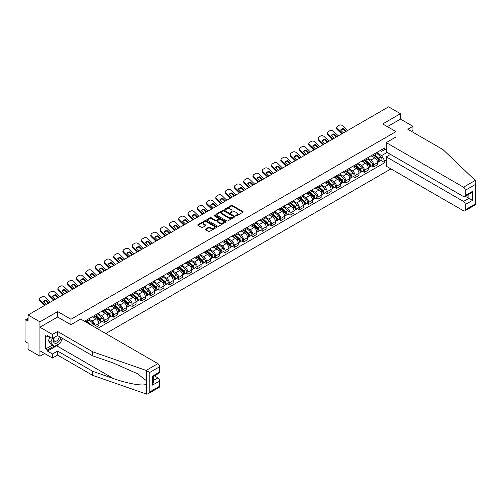 <?xml version="1.0" encoding="UTF-8"?>
<svg xmlns="http://www.w3.org/2000/svg" width="501" height="501" viewBox="0 0 501 501"><rect width="100%" height="100%" fill="white"/><g stroke="black" fill="none" stroke-linecap="round" stroke-linejoin="round"><path stroke-width="0.75" d="M235.871 215.818A0.576 0.332 0 0 0 236.691 215.818L242.897 212.236A0.827 0.476 0 0 0 243.142 211.898A0.827 0.476 0 0 0 242.897 211.56L232.376 205.485A0.827 0.476 0 0 0 231.211 205.485L224.999 209.067A0.576 0.332 0 0 0 225.813 209.543L226.621 209.08A2.643 1.528 0 0 1 230.36 209.08L231.237 209.587A2.643 1.528 0 0 1 232.013 210.664A2.643 1.528 0 0 1 231.237 211.741L230.435 212.211A0.576 0.332 0 0 0 231.255 212.681L232.057 212.217A2.643 1.528 0 0 1 235.796 212.217L236.672 212.725A2.643 1.528 0 0 1 237.449 213.802A2.643 1.528 0 0 1 236.672 214.885L235.871 215.349A0.576 0.332 0 0 0 235.871 215.818L235.871 215.349M205.548 229.038A0.827 0.476 0 0 0 205.304 229.377A0.827 0.476 0 0 0 205.548 229.715L208.497 231.418A0.827 0.476 0 0 0 209.668 231.418L216.564 227.435A0.827 0.476 0 0 0 216.808 227.097A0.827 0.476 0 0 0 216.564 226.759L206.043 220.684A0.827 0.476 0 0 0 204.878 220.684L197.976 224.667A0.827 0.476 0 0 0 197.738 225.005A0.827 0.476 0 0 0 197.976 225.344L201.546 227.404A0.827 0.476 0 0 0 202.711 227.404L205.667 225.7A0.827 0.476 0 0 0 205.905 225.362A0.827 0.476 0 0 0 205.667 225.024L203.894 224.003A2.211 1.278 0 0 1 203.249 223.102A2.211 1.278 0 0 1 204.615 221.918A2.211 1.278 0 0 1 207.026 222.2L213.952 226.195A2.211 1.278 0 0 1 214.597 227.097A2.211 1.278 0 0 1 213.232 228.281A2.211 1.278 0 0 1 210.821 227.999L209.668 227.335A0.827 0.476 0 0 0 208.497 227.335L205.548 229.038L205.548 229.715M70.96 319.262L57.684 311.591L39.936 321.836L28.087 314.997L388.594 106.857L400.449 113.702L382.701 123.947L395.978 131.613L70.96 319.262L70.96 324.654M226.677 220.922A0.827 0.476 0 0 0 227.849 220.922L234.744 216.939A0.827 0.476 0 0 0 234.988 216.601A0.827 0.476 0 0 0 234.744 216.269L224.223 210.195A0.827 0.476 0 0 0 223.051 210.195L216.156 214.171A0.827 0.476 0 0 0 215.912 214.509A0.827 0.476 0 0 0 216.156 214.848L226.677 220.922M214.372 215.944A0.576 0.332 0 0 1 214.96 216.025L214.96 215.336L225.657 221.511A0.827 0.476 0 0 1 225.895 221.849A0.827 0.476 0 0 1 225.657 222.187L218.755 226.17A0.827 0.476 0 0 1 217.591 226.17L207.07 220.096L210.019 218.405L210.019 217.716L207.07 219.419A0.827 0.476 0 0 0 206.825 219.757A0.827 0.476 0 0 0 207.07 220.096L207.07 219.419M210.019 218.405A0.827 0.476 0 0 1 211.19 218.405L211.19 217.716A0.827 0.476 0 0 0 210.019 217.716M211.19 217.716L215.455 220.183A0.827 0.476 0 0 0 216.626 220.183L218.58 219.05A0.827 0.476 0 0 0 218.824 218.712A0.827 0.476 0 0 0 218.58 218.373L214.14 215.812A0.576 0.332 0 0 1 214.96 215.336M39.936 321.836L39.936 356.217L28.087 349.379L28.087 343.291L26.24 342.227A1.685 0.971 -120 0 1 25.05 340.16L25.05 320.703A1.685 0.971 -120 0 1 25.401 319.932L28.087 318.379M105.767 333.547L390.949 168.9M39.936 356.217L44.614 353.518M28.087 314.997L28.087 321.078L26.24 320.014A1.685 0.971 -120 0 0 25.401 319.932M411.346 131.3L412.949 130.373L412.949 126.315L400.449 119.1L400.449 113.702M373.652 154.302A3.876 2.236 60 0 1 372.844 156.043L376.777 153.776A3.876 2.236 -120 0 0 377.579 152.035M368.072 158.473L370.909 160.113A3.876 2.236 60 0 1 373.652 164.86L377.579 162.587A3.876 2.236 -120 0 0 374.842 157.846L372.03 156.218M377.579 162.587L377.579 164.685L373.652 166.952L371.767 165.869M372.844 156.043A3.876 2.236 60 0 1 370.94 155.867M373.652 164.86L373.652 166.952M364.359 159.669A3.876 2.236 60 0 1 363.557 161.403L367.49 159.136A3.876 2.236 -120 0 0 368.291 157.395M362.473 171.229L364.359 172.319L368.291 170.052L368.291 167.954A3.876 2.236 -120 0 0 365.548 163.207L362.737 161.585M363.557 161.403A3.876 2.236 60 0 1 361.653 161.228M358.785 163.84L361.622 165.474A3.876 2.236 60 0 1 364.359 170.221L364.359 172.319M355.071 165.029A3.876 2.236 60 0 1 354.27 166.77L358.196 164.497A3.876 2.236 -120 0 0 358.998 162.762M353.186 176.596L355.071 177.68L358.998 175.413L358.998 173.315A3.876 2.236 -120 0 0 356.261 168.568L353.449 166.946M354.27 166.77A3.876 2.236 60 0 1 352.36 166.595M349.491 169.2L352.328 170.841A3.876 2.236 60 0 1 355.071 175.582L355.071 177.68M345.778 170.39A3.876 2.236 60 0 1 344.976 172.131L348.909 169.864A3.876 2.236 -120 0 0 349.711 168.123M343.899 181.957L345.778 183.047L349.711 180.773L349.711 178.682A3.876 2.236 -120 0 0 346.974 173.935L344.156 172.313M344.976 172.131A3.876 2.236 60 0 1 343.072 171.956M340.204 174.567L343.041 176.202A3.876 2.236 60 0 1 345.778 180.949L345.778 183.047M336.49 175.757A3.876 2.236 60 0 1 335.689 177.498L339.622 175.225A3.876 2.236 -120 0 0 340.423 173.49M334.605 187.318L336.49 188.407L340.423 186.14L340.423 184.042A3.876 2.236 -120 0 0 337.68 179.295L334.868 177.673M335.689 177.498A3.876 2.236 60 0 1 333.779 177.323M330.91 179.928L333.754 181.569A3.876 2.236 60 0 1 336.49 186.309L336.49 188.407M327.203 181.118A3.876 2.236 60 0 1 326.401 182.859L330.328 180.592A3.876 2.236 -120 0 0 331.13 178.851M325.318 192.685L327.203 193.774L331.13 191.501L331.13 189.403A3.876 2.236 -120 0 0 328.393 184.662L325.581 183.034M326.401 182.859A3.876 2.236 60 0 1 324.491 182.683M321.623 185.289L324.46 186.929A3.876 2.236 60 0 1 327.203 191.676L327.203 193.774M317.91 186.485A3.876 2.236 60 0 1 317.108 188.219L321.041 185.952A3.876 2.236 -120 0 0 321.842 184.211M316.025 198.045L317.91 199.135L321.842 196.868L321.842 194.77A3.876 2.236 -120 0 0 319.099 190.023L316.288 188.401M317.108 188.219A3.876 2.236 60 0 1 315.204 188.044M312.336 190.656L315.173 192.29A3.876 2.236 60 0 1 317.91 197.037L317.91 199.135M308.622 191.845A3.876 2.236 60 0 1 307.821 193.586L311.747 191.313A3.876 2.236 -120 0 0 312.549 189.578M306.737 203.412L308.622 204.496L312.555 202.229L312.555 200.131A3.876 2.236 -120 0 0 309.812 195.39L307 193.762M307.821 193.586A3.876 2.236 60 0 1 305.911 193.411M303.042 196.016L305.886 197.657A3.876 2.236 60 0 1 308.622 202.404L308.622 204.496M299.335 197.212A3.876 2.236 60 0 1 298.527 198.947L302.46 196.68A3.876 2.236 -120 0 0 303.262 194.939M297.45 208.773L299.335 209.863L303.262 207.589L303.262 205.498A3.876 2.236 -120 0 0 300.525 200.751L297.713 199.129M298.527 198.947A3.876 2.236 60 0 1 296.623 198.772M293.755 201.383L296.592 203.018A3.876 2.236 60 0 1 299.335 207.765L299.335 209.863M290.041 202.573A3.876 2.236 60 0 1 289.24 204.314L293.173 202.041A3.876 2.236 -120 0 0 293.974 200.306M288.156 214.14L290.041 215.223L293.974 212.956L293.974 210.858A3.876 2.236 -120 0 0 291.231 206.111L288.419 204.489M289.24 204.314A3.876 2.236 60 0 1 287.336 204.139M284.468 206.744L287.305 208.385A3.876 2.236 60 0 1 290.041 213.125L290.041 215.223M280.754 207.934A3.876 2.236 60 0 1 279.953 209.675L283.879 207.408A3.876 2.236 -120 0 0 284.681 205.667M278.869 219.501L280.754 220.59L284.681 218.317L284.681 216.219A3.876 2.236 -120 0 0 281.944 211.478L279.132 209.85M279.953 209.675A3.876 2.236 60 0 1 278.042 209.499M275.174 212.105L278.011 213.745A3.876 2.236 60 0 1 280.754 218.492L280.754 220.59M271.461 213.301A3.876 2.236 60 0 1 270.659 215.035L274.592 212.768A3.876 2.236 -120 0 0 275.393 211.027M269.582 224.861L271.461 225.951L275.393 223.684L275.393 221.586A3.876 2.236 -120 0 0 272.657 216.839L269.839 215.217M270.659 215.035A3.876 2.236 60 0 1 268.755 214.866M265.887 217.472L268.724 219.112A3.876 2.236 60 0 1 271.461 223.853L271.461 225.951M262.173 218.661A3.876 2.236 60 0 1 261.372 220.402L265.305 218.135A3.876 2.236 -120 0 0 266.106 216.394M260.288 230.228L262.173 231.312L266.106 229.045L266.106 226.947A3.876 2.236 -120 0 0 263.363 222.206L260.551 220.578M261.372 220.402A3.876 2.236 60 0 1 259.462 220.227M256.593 222.832L259.437 224.473A3.876 2.236 60 0 1 262.173 229.22L262.173 231.312M252.886 224.028A3.876 2.236 60 0 1 252.084 225.763L256.011 223.496A3.876 2.236 -120 0 0 256.813 221.755M251.001 235.589L252.886 236.679L256.813 234.412L256.813 232.314A3.876 2.236 -120 0 0 254.076 227.567L251.264 225.945M252.084 225.763A3.876 2.236 60 0 1 250.174 225.588M247.306 228.199L250.143 229.834A3.876 2.236 60 0 1 252.886 234.581L252.886 236.679M243.592 229.389A3.876 2.236 60 0 1 242.791 231.13L246.724 228.857A3.876 2.236 -120 0 0 247.525 227.122M241.707 240.956L243.592 242.039L247.525 239.772L247.525 237.674A3.876 2.236 -120 0 0 244.789 232.934L241.97 231.305M242.791 231.13A3.876 2.236 60 0 1 240.887 230.955M238.019 233.56L240.856 235.201A3.876 2.236 60 0 1 243.592 239.941L243.592 242.039M234.305 234.75A3.876 2.236 60 0 1 233.504 236.491L237.43 234.224A3.876 2.236 -120 0 0 238.238 232.483M232.42 246.317L234.305 247.406L238.238 245.133L238.238 243.041A3.876 2.236 -120 0 0 235.495 238.294L232.683 236.672M233.504 236.491A3.876 2.236 60 0 1 231.594 236.315M228.725 238.927L231.568 240.561A3.876 2.236 60 0 1 234.305 245.308L234.305 247.406M225.018 240.117A3.876 2.236 60 0 1 224.21 241.858L228.143 239.584A3.876 2.236 -120 0 0 228.944 237.85M223.133 251.677L225.018 252.767L228.944 250.5L228.944 248.402A3.876 2.236 -120 0 0 226.208 243.655L223.396 242.033M224.21 241.858A3.876 2.236 60 0 1 222.306 241.682M219.438 244.288L222.275 245.928A3.876 2.236 60 0 1 225.018 250.669L225.018 252.767M215.724 245.477A3.876 2.236 60 0 1 214.923 247.218L218.856 244.951A3.876 2.236 -120 0 0 219.657 243.21M213.839 257.044L215.724 258.134L219.657 255.861L219.657 253.763A3.876 2.236 -120 0 0 216.914 249.022L214.102 247.394M214.923 247.218A3.876 2.236 60 0 1 213.019 247.043M210.151 249.648L212.988 251.289A3.876 2.236 60 0 1 215.724 256.036L215.724 258.134M206.437 250.844A3.876 2.236 60 0 1 205.635 252.579L209.562 250.312A3.876 2.236 -120 0 0 210.364 248.571M204.552 262.405L206.437 263.495L210.364 261.228L210.364 259.13A3.876 2.236 -120 0 0 207.627 254.383L204.815 252.761M205.635 252.579A3.876 2.236 60 0 1 203.725 252.404M200.857 255.015L203.694 256.656A3.876 2.236 60 0 1 206.437 261.397L206.437 263.495M197.143 256.205A3.876 2.236 60 0 1 196.342 257.946L200.275 255.673A3.876 2.236 -120 0 0 201.076 253.938M195.265 267.772L197.143 268.855L201.076 266.588L201.076 264.49A3.876 2.236 -120 0 0 198.34 259.75L195.522 258.121M196.342 257.946A3.876 2.236 60 0 1 194.438 257.771M191.57 260.376L194.407 262.017A3.876 2.236 60 0 1 197.143 266.764L197.143 268.855M187.856 261.572A3.876 2.236 60 0 1 187.055 263.307L190.987 261.04A3.876 2.236 -120 0 0 191.789 259.299M185.971 273.133L187.856 274.222L191.789 271.955L191.789 269.857A3.876 2.236 -120 0 0 189.046 265.11L186.234 263.488M187.055 263.307A3.876 2.236 60 0 1 185.145 263.131M182.276 265.743L185.12 267.377A3.876 2.236 60 0 1 187.856 272.124L187.856 274.222M178.569 266.933A3.876 2.236 60 0 1 177.767 268.674L181.694 266.4A3.876 2.236 -120 0 0 182.496 264.666M176.684 278.5L178.569 279.583L182.496 277.316L182.496 275.218A3.876 2.236 -120 0 0 179.759 270.471L176.947 268.849M177.767 268.674A3.876 2.236 60 0 1 175.857 268.498M172.989 271.104L175.826 272.744A3.876 2.236 60 0 1 178.569 277.485L178.569 279.583M169.275 272.293A3.876 2.236 60 0 1 168.474 274.034L172.407 271.767A3.876 2.236 -120 0 0 173.208 270.026M167.39 283.86L169.275 284.95L173.208 282.677L173.208 280.579A3.876 2.236 -120 0 0 170.472 275.838L167.653 274.216M168.474 274.034A3.876 2.236 60 0 1 166.57 273.859M163.702 276.464L166.539 278.105A3.876 2.236 60 0 1 169.275 282.852L169.275 284.95M159.988 277.66A3.876 2.236 60 0 1 159.186 279.395L163.113 277.128A3.876 2.236 -120 0 0 163.921 275.387M158.103 289.221L159.988 290.311L163.921 288.044L163.921 285.946A3.876 2.236 -120 0 0 161.178 281.199L158.366 279.577M159.186 279.395A3.876 2.236 60 0 1 157.276 279.226M154.408 281.831L157.251 283.472A3.876 2.236 60 0 1 159.988 288.213L159.988 290.311M150.701 283.021A3.876 2.236 60 0 1 149.893 284.762L153.826 282.495A3.876 2.236 -120 0 0 154.627 280.754M148.816 294.588L150.701 295.678L154.627 293.404L154.627 291.306A3.876 2.236 -120 0 0 151.891 286.566L149.079 284.937M149.893 284.762A3.876 2.236 60 0 1 147.989 284.587M145.121 287.192L147.958 288.833A3.876 2.236 60 0 1 150.701 293.58L150.701 295.678M141.407 288.388A3.876 2.236 60 0 1 140.606 290.123L144.538 287.856A3.876 2.236 -120 0 0 145.34 286.115M139.522 299.949L141.407 301.038L145.34 298.771L145.34 296.673A3.876 2.236 -120 0 0 142.597 291.926L139.785 290.304M140.606 290.123A3.876 2.236 60 0 1 138.702 289.947M135.834 292.559L138.671 294.193A3.876 2.236 60 0 1 141.407 298.94L141.407 301.038M132.12 293.749A3.876 2.236 60 0 1 131.318 295.49L135.245 293.217A3.876 2.236 -120 0 0 136.047 291.482M130.235 305.316L132.12 306.399L136.047 304.132L136.047 302.034A3.876 2.236 -120 0 0 133.31 297.293L130.498 295.665M131.318 295.49A3.876 2.236 60 0 1 129.408 295.314M126.54 297.92L129.377 299.56A3.876 2.236 60 0 1 132.12 304.301L132.12 306.399M122.826 299.11A3.876 2.236 60 0 1 122.025 300.85L125.958 298.583A3.876 2.236 -120 0 0 126.759 296.842M120.948 310.676L122.826 311.766L126.759 309.493L126.759 307.401A3.876 2.236 -120 0 0 124.023 302.654L121.204 301.032M122.025 300.85A3.876 2.236 60 0 1 120.121 300.675M117.253 303.287L120.09 304.921A3.876 2.236 60 0 1 122.826 309.668L122.826 311.766M113.539 304.476A3.876 2.236 60 0 1 112.738 306.217L116.67 303.944A3.876 2.236 -120 0 0 117.472 302.209M111.654 316.037L113.539 317.127L117.472 314.86L117.472 312.762A3.876 2.236 -120 0 0 114.729 308.015L111.917 306.393M112.738 306.217A3.876 2.236 60 0 1 110.827 306.042M107.959 308.647L110.802 310.288A3.876 2.236 60 0 1 113.539 315.029L113.539 317.127M104.252 309.837A3.876 2.236 60 0 1 103.45 311.578L107.377 309.311A3.876 2.236 -120 0 0 108.178 307.57M102.367 321.404L104.252 322.494L108.178 320.22L108.178 318.122A3.876 2.236 -120 0 0 105.442 313.382L102.63 311.754M103.45 311.578A3.876 2.236 60 0 1 101.54 311.403M98.672 314.008L101.509 315.649A3.876 2.236 60 0 1 104.252 320.396L104.252 322.494M94.958 315.204A3.876 2.236 60 0 1 94.157 316.939L98.09 314.672A3.876 2.236 -120 0 0 98.891 312.931M95.434 327.579L98.891 325.587L98.891 323.489A3.876 2.236 -120 0 0 96.154 318.742L93.336 317.12M94.157 316.939A3.876 2.236 60 0 1 92.253 316.77M89.385 319.375L92.222 321.016A3.876 2.236 60 0 1 94.958 325.756L94.958 327.303M85.583 321.892L88.796 320.039A3.876 2.236 -120 0 0 89.604 318.298M85.671 320.565A3.876 2.236 60 0 1 85.383 321.774M386.271 150.35L384.787 149.492L381.63 151.315L380.228 150.507M377.359 153.112L381.63 155.573L387.079 152.429M386.271 160.182L384.787 161.04L381.63 155.573M97.282 328.643L384.787 162.656L384.787 161.04M386.271 148.628L384.787 149.492L384.787 147.876L84.481 321.254M395.978 131.613L395.978 137.011M57.684 311.591L57.684 317.058M381.054 160.502L384.787 162.656M236.103 215.9L236.672 215.568A2.643 1.528 0 0 0 237.449 214.491L237.449 213.802M232.013 210.664L232.013 211.353A2.643 1.528 0 0 1 231.237 212.43L230.667 212.762M242.897 211.56L242.897 212.236L232.376 206.174A0.827 0.476 0 0 0 231.211 206.174L225.231 209.625M234.731 216.946L224.223 210.877A0.827 0.476 0 0 0 223.051 210.877L216.169 214.854M233.284 216.839A0.576 0.332 0 0 0 233.284 216.369L224.047 211.034A0.576 0.332 0 0 0 223.227 211.034L222.381 211.522A2.643 1.528 0 0 0 221.605 212.606A2.643 1.528 0 0 0 222.381 213.683L228.694 217.328A2.643 1.528 0 0 0 232.439 217.328L233.284 216.839L233.284 217.528A0.576 0.332 0 0 0 233.453 217.29L233.453 216.601M221.605 212.606L221.605 213.294A2.643 1.528 0 0 0 222.381 214.372L222.381 213.683M233.284 217.528L232.439 218.016A2.643 1.528 0 0 1 228.694 218.016L222.381 214.372M211.19 218.405L215.455 220.866A0.827 0.476 0 0 0 216.626 220.866L218.58 219.739A0.827 0.476 0 0 0 218.824 219.4L218.824 218.712M214.96 216.025L225.644 222.194M219.883 222.738A2.211 1.278 0 0 0 222.294 223.014A2.211 1.278 0 0 0 223.659 221.837A2.211 1.278 0 0 0 223.008 220.928L220.572 219.526A0.827 0.476 0 0 0 219.4 219.526L217.44 220.653A0.827 0.476 0 0 0 217.202 220.991A0.827 0.476 0 0 0 217.44 221.329L219.883 222.738L219.883 223.427A2.211 1.278 0 0 0 222.294 223.703A2.211 1.278 0 0 0 223.659 222.519L223.659 221.837M217.202 220.991L217.202 221.68A0.827 0.476 0 0 0 217.44 222.018L217.44 221.329M219.883 223.427L217.44 222.018M214.597 227.097L214.597 227.786A2.211 1.278 0 0 1 213.232 228.963A2.211 1.278 0 0 1 210.821 228.688L209.668 228.024A0.827 0.476 0 0 0 208.497 228.024L205.56 229.721M203.249 223.102L203.249 223.79A2.211 1.278 0 0 0 203.894 224.692L203.894 224.003M205.667 225.024L205.667 225.7L203.894 224.692M216.557 227.441L206.043 221.373A0.827 0.476 0 0 0 204.878 221.373L197.989 225.35L197.976 224.667M373.915 155.423L377.704 158.804A2.104 1.215 60 0 1 378.361 162.055L377.579 162.512M374.015 155.51L375.8 156.544M374.297 155.204L378.512 158.961A1.008 0.582 60 0 1 378.831 160.527A1.008 0.582 60 0 1 378.737 160.558M374.93 154.84L378.718 158.216A2.104 1.215 60 0 1 379.376 161.472A2.104 1.215 60 0 1 378.743 161.541M377.04 153.569L380.86 156.982A2.104 1.215 60 0 1 381.518 160.232L379.376 161.472M343.498 132.897L340.592 130.097A5.223 3.814 -160.8 0 1 343.392 128.481L343.147 129.189L345.684 131.631M346.297 131.281L343.392 128.481M340.78 130.273A5.223 3.814 -160.8 0 1 343.147 129.189M341.695 133.936L337.204 129.602A2.524 1.847 -160.8 0 1 336.603 127.742L336.847 127.041A2.524 1.847 19.2 0 0 337.449 128.901L337.204 129.602M347.606 130.523L342.747 125.839A2.524 1.847 19.2 0 0 339.265 125.237L337.542 126.233A2.524 1.847 19.2 0 0 336.847 127.041M342.308 133.579L337.449 128.901M364.628 160.79L368.417 164.165A2.104 1.215 60 0 1 369.074 167.422L368.291 167.873M364.728 160.877L366.513 161.904M365.01 160.564L369.224 164.328A1.008 0.582 60 0 1 369.538 165.887A1.008 0.582 60 0 1 369.45 165.925M365.642 160.201L369.425 163.583A2.104 1.215 60 0 1 370.089 166.833A2.104 1.215 60 0 1 369.45 166.902M367.753 158.936L371.573 162.343A2.104 1.215 60 0 1 372.23 165.599L370.089 166.833M355.341 166.15L359.123 169.526A2.104 1.215 60 0 1 359.787 172.782L358.998 173.24M355.441 166.238L357.219 167.271M355.723 165.931L359.931 169.689A1.008 0.582 60 0 1 360.25 171.248A1.008 0.582 60 0 1 360.156 171.286M356.349 165.568L360.138 168.943A2.104 1.215 60 0 1 360.795 172.2A2.104 1.215 60 0 1 360.163 172.269M358.459 164.297L362.279 167.703A2.104 1.215 60 0 1 362.943 170.96L360.795 172.2M475.261 180.416L475.95 182.082L475.211 184.575L465.297 190.299A2.524 1.459 -120 0 0 463.506 187.205L475.261 180.416L442.965 149.561L407.833 129.277L412.949 126.315M390.504 154.408L386.271 156.844L386.271 166.2L463.506 210.789A2.524 1.459 -120 0 0 464.771 210.915A2.524 1.459 -120 0 0 465.297 209.756L465.297 204.533A2.524 1.459 -120 0 0 463.506 201.44L468.867 198.346L472.443 200.406L465.297 204.533M386.271 156.844L463.506 201.44M395.978 136.942L386.271 142.616L386.271 151.966L463.506 196.555A2.524 1.459 -120 0 0 464.771 196.68A2.524 1.459 -120 0 0 465.297 195.528L465.297 190.299M386.271 142.616L463.506 187.205M400.449 119.1L387.373 126.647M465.379 196.329L468.867 198.346L468.867 194.319M465.297 195.528L472.443 191.401L470.652 193.286L464.771 196.68M465.297 209.756L475.211 204.032L475.587 204.251M59.293 343.63A9.475 5.467 -60 0 1 56.669 345.765L47.438 351.095L52.442 353.982L57.565 351.026L92.698 371.31L92.698 375.368L146.68 394.143L147.989 393.811L149.774 391.92L159.687 386.196A2.524 1.459 60 0 1 159.168 387.354L147.989 393.811M92.698 371.31L113.464 378.556C128.218 383.916 144.745 386.578 146.68 383.904L146.68 380.91L137.406 373.702L113.464 363.087L92.698 355.842L57.565 335.557L52.442 338.513L47.438 335.626L47.438 336.722L45.654 335.695L45.654 348.965L47.438 349.992L53.632 346.416M52.442 353.982L52.442 358.04L39.936 350.819L39.936 327.234L57.621 317.027L70.904 324.692L80.667 319.056L157.903 363.645A2.524 1.459 60 0 1 159.687 366.738L159.687 371.961A2.524 1.459 60 0 1 159.168 373.12L153.287 376.514L153.287 382.607L152.542 385.1L152.542 376.088C153.506 376.646 153.506 376.646 152.542 376.088L159.687 371.961M57.565 351.026L57.565 355.084L52.442 358.04M92.698 375.368L57.565 355.084M159.687 366.738L149.774 372.462L146.148 370.433L92.698 351.783L57.565 331.499L52.442 334.455L52.442 338.513M52.442 334.455L39.936 327.234M47.438 351.095L47.438 349.992M57.565 331.499L57.565 335.557M92.698 351.783L92.698 355.842M153.287 380.547L157.903 377.879A2.524 1.459 60 0 1 159.687 380.973L159.687 386.196M157.903 377.879L154.414 375.863M62.525 338.419A9.475 5.467 -60 0 1 61.178 341.156M48.39 336.177L47.438 336.722M45.654 348.965L51.847 345.389M54.146 337.53A5.473 3.163 120 0 0 53.394 340.611A5.473 3.163 120 0 0 56.701 343.122A5.473 3.163 120 0 0 60.972 337.524M54.44 337.361A3.745 2.161 120 0 0 53.914 339.496A3.745 2.161 120 0 0 54.69 341.212A3.745 2.161 120 0 0 57.546 340.235A3.745 2.161 120 0 0 59.212 336.509M62.293 338.281L60.483 342.947L54.052 346.661L51.672 345.283L48.453 340.711L49.881 337.035M54.052 346.661L50.839 342.089L52.267 338.407M48.453 340.711L50.839 342.089M334.211 138.257L331.305 135.458A5.223 3.814 -160.8 0 1 334.104 133.842L333.86 134.55L336.396 136.992M337.01 136.641L334.104 133.842M331.493 135.639A5.223 3.814 -160.8 0 1 333.86 134.55M332.407 139.297L327.911 134.969A2.524 1.847 -160.8 0 1 327.316 133.109L327.56 132.402A2.524 1.847 19.2 0 0 328.161 134.262L327.911 134.969M338.319 135.884L333.459 131.206A2.524 1.847 19.2 0 0 329.977 130.604L328.249 131.6A2.524 1.847 19.2 0 0 327.56 132.402M333.021 138.946L328.161 134.262M324.917 143.624L322.018 140.825A5.223 3.814 -160.8 0 1 324.817 139.209L324.567 139.911L327.109 142.359M327.717 142.002L324.817 139.209M322.199 141A5.223 3.814 -160.8 0 1 324.567 139.911M323.12 144.664L318.623 140.33A2.524 1.847 -160.8 0 1 318.022 138.47L318.267 137.762A2.524 1.847 19.2 0 0 318.868 139.629L318.623 140.33M329.032 141.251L324.166 136.566A2.524 1.847 19.2 0 0 320.69 135.965L318.962 136.961A2.524 1.847 19.2 0 0 318.267 137.762M323.727 144.307L318.868 139.629M346.047 171.511L349.836 174.893A2.104 1.215 60 0 1 350.493 178.149L349.711 178.6M346.147 171.605L347.932 172.632M346.429 171.292L350.644 175.049A1.008 0.582 60 0 1 350.963 176.615A1.008 0.582 60 0 1 350.869 176.653M347.061 170.929L350.844 174.304A2.104 1.215 60 0 1 351.508 177.561A2.104 1.215 60 0 1 350.869 177.63M349.172 169.664L352.992 173.07A2.104 1.215 60 0 1 353.65 176.327L351.508 177.561M336.76 176.878L340.542 180.254A2.104 1.215 60 0 1 341.206 183.51L340.423 183.961M336.86 176.966L338.638 177.993M337.142 176.659L341.356 180.416A1.008 0.582 60 0 1 341.669 181.976A1.008 0.582 60 0 1 341.576 182.013M337.774 176.289L341.557 179.671A2.104 1.215 60 0 1 342.221 182.928A2.104 1.215 60 0 1 341.582 182.997M339.885 175.024L343.699 178.431A2.104 1.215 60 0 1 344.362 181.688L342.221 182.928M327.472 182.239L331.255 185.62A2.104 1.215 60 0 1 331.919 188.871L331.13 189.328M327.573 182.333L329.351 183.36M327.854 182.02L332.063 185.777A1.008 0.582 60 0 1 332.382 187.343A1.008 0.582 60 0 1 332.288 187.38M328.481 181.656L332.269 185.032A2.104 1.215 60 0 1 332.927 188.288A2.104 1.215 60 0 1 332.295 188.357M330.591 180.391L334.411 183.798A2.104 1.215 60 0 1 335.075 187.048L332.927 188.288M315.63 148.985L312.724 146.186A5.223 3.814 -160.8 0 1 315.524 144.57L315.279 145.277L317.816 147.72M318.429 147.369L315.524 144.57M312.912 146.367A5.223 3.814 -160.8 0 1 315.279 145.277M313.826 150.024L309.336 145.697A2.524 1.847 -160.8 0 1 308.735 143.837L308.979 143.129A2.524 1.847 19.2 0 0 309.58 144.989L309.336 145.697M319.738 146.611L314.878 141.927A2.524 1.847 19.2 0 0 311.397 141.326L309.674 142.328A2.524 1.847 19.2 0 0 308.979 143.129M314.44 149.674L309.58 144.989M306.343 154.346L303.437 151.546A5.223 3.814 -160.8 0 1 306.236 149.931L305.992 150.638L308.528 153.087M309.142 152.73L306.236 149.931M303.619 151.728A5.223 3.814 -160.8 0 1 305.992 150.638M304.539 155.391L300.043 151.058A2.524 1.847 -160.8 0 1 299.441 149.198L299.692 148.49A2.524 1.847 19.2 0 0 300.287 150.35L300.043 151.058M310.451 151.978L305.591 147.294A2.524 1.847 19.2 0 0 302.109 146.693L300.381 147.689A2.524 1.847 19.2 0 0 299.692 148.49M305.147 155.034L300.287 150.35M297.049 159.713L294.143 156.913A5.223 3.814 -160.8 0 1 296.943 155.297L296.698 156.005L299.241 158.448M299.849 158.097L296.943 155.297M294.331 157.089A5.223 3.814 -160.8 0 1 296.698 156.005M295.246 160.752L290.755 156.425A2.524 1.847 -160.8 0 1 290.154 154.559L290.398 153.857A2.524 1.847 19.2 0 0 291 155.717L290.755 156.425M301.157 157.339L296.298 152.655A2.524 1.847 19.2 0 0 292.822 152.054L291.094 153.049A2.524 1.847 19.2 0 0 290.398 153.857M295.859 160.401L291 155.717M318.179 187.606L321.968 190.981A2.104 1.215 60 0 1 322.625 194.238L321.842 194.689M318.279 187.693L320.064 188.72M318.561 187.38L322.776 191.144A1.008 0.582 60 0 1 323.089 192.703A1.008 0.582 60 0 1 323.001 192.741M319.193 187.017L322.976 190.399A2.104 1.215 60 0 1 323.64 193.655A2.104 1.215 60 0 1 323.001 193.718M321.304 185.752L325.124 189.159A2.104 1.215 60 0 1 325.782 192.415L323.64 193.655M287.762 165.073L284.856 162.274A5.223 3.814 -160.8 0 1 287.655 160.658L287.411 161.366L289.947 163.814M290.561 163.458L287.655 160.658M285.044 162.456A5.223 3.814 -160.8 0 1 287.411 161.366M285.958 166.113L281.462 161.785A2.524 1.847 -160.8 0 1 280.867 159.925L281.111 159.218A2.524 1.847 19.2 0 0 281.712 161.078L281.462 161.785M291.87 162.7L287.01 158.022A2.524 1.847 19.2 0 0 283.528 157.42L281.8 158.416A2.524 1.847 19.2 0 0 281.111 159.218M286.572 165.762L281.712 161.078M308.892 192.966L312.674 196.342A2.104 1.215 60 0 1 313.338 199.598L312.549 200.056M308.992 193.054L310.77 194.087M309.274 192.747L313.482 196.505A1.008 0.582 60 0 1 313.801 198.07A1.008 0.582 60 0 1 313.707 198.102M309.9 192.384L313.689 195.759A2.104 1.215 60 0 1 314.346 199.016A2.104 1.215 60 0 1 313.714 199.085M312.017 191.113L315.83 194.52A2.104 1.215 60 0 1 316.494 197.776L314.346 199.016M278.475 170.44L275.569 167.641A5.223 3.814 -160.8 0 1 278.368 166.025L278.118 166.727L280.66 169.175M281.268 168.824L278.368 166.025M275.75 167.816A5.223 3.814 -160.8 0 1 278.118 166.727M276.671 171.48L272.175 167.146A2.524 1.847 -160.8 0 1 271.573 165.286L271.824 164.578A2.524 1.847 19.2 0 0 272.419 166.445L272.175 167.146M282.583 168.067L277.723 163.382A2.524 1.847 19.2 0 0 274.241 162.781L272.513 163.777A2.524 1.847 19.2 0 0 271.824 164.578M277.278 171.123L272.419 166.445M299.598 198.327L303.387 201.709A2.104 1.215 60 0 1 304.044 204.965L303.262 205.416M299.698 198.421L301.483 199.448M299.98 198.108L304.195 201.865A1.008 0.582 60 0 1 304.514 203.431A1.008 0.582 60 0 1 304.42 203.469M300.613 197.745L304.401 201.126A2.104 1.215 60 0 1 305.059 204.377A2.104 1.215 60 0 1 304.426 204.446M302.723 196.48L306.543 199.886A2.104 1.215 60 0 1 307.201 203.143L305.059 204.377M269.181 175.801L266.275 173.002A5.223 3.814 -160.8 0 1 269.075 171.386L268.83 172.094L271.367 174.536M271.98 174.185L269.075 171.386M266.463 173.183A5.223 3.814 -160.8 0 1 268.83 172.094M267.377 176.84L262.887 172.513A2.524 1.847 -160.8 0 1 262.286 170.653L262.53 169.945A2.524 1.847 19.2 0 0 263.131 171.805L262.887 172.513M273.289 173.427L268.43 168.743A2.524 1.847 19.2 0 0 264.948 168.148L263.225 169.144A2.524 1.847 19.2 0 0 262.53 169.945M267.991 176.49L263.131 171.805M290.311 203.694L294.1 207.07A2.104 1.215 60 0 1 294.757 210.326L293.974 210.783M290.411 203.782L292.196 204.809M290.693 203.475L294.907 207.232A1.008 0.582 60 0 1 295.221 208.792A1.008 0.582 60 0 1 295.133 208.829M291.325 203.112L295.108 206.487A2.104 1.215 60 0 1 295.772 209.744A2.104 1.215 60 0 1 295.133 209.813M293.436 201.84L297.256 205.247A2.104 1.215 60 0 1 297.913 208.504L295.772 209.744M259.894 181.162L256.988 178.369A5.223 3.814 -160.8 0 1 259.787 176.753L259.543 177.454L262.079 179.903M262.693 179.546L259.787 176.753M257.176 178.544A5.223 3.814 -160.8 0 1 259.543 177.454M258.09 182.207L253.594 177.874A2.524 1.847 -160.8 0 1 252.999 176.014L253.243 175.306A2.524 1.847 19.2 0 0 253.844 177.172L253.594 177.874M264.002 178.794L259.142 174.11A2.524 1.847 19.2 0 0 255.66 173.509L253.932 174.505A2.524 1.847 19.2 0 0 253.243 175.306M258.704 181.85L253.844 177.172M281.023 209.055L284.806 212.437A2.104 1.215 60 0 1 285.47 215.693L284.681 216.144M281.124 209.149L282.902 210.176M281.405 208.836L285.614 212.593A1.008 0.582 60 0 1 285.933 214.159A1.008 0.582 60 0 1 285.839 214.196M282.032 208.472L285.82 211.848A2.104 1.215 60 0 1 286.478 215.104A2.104 1.215 60 0 1 285.846 215.173M284.142 207.207L287.962 210.614A2.104 1.215 60 0 1 288.626 213.871L286.478 215.104M271.73 214.422L275.519 217.797A2.104 1.215 60 0 1 276.176 221.054L275.393 221.505M271.83 214.509L273.615 215.536M272.112 214.203L276.327 217.96A1.008 0.582 60 0 1 276.646 219.519A1.008 0.582 60 0 1 276.552 219.557M272.744 213.833L276.527 217.215A2.104 1.215 60 0 1 277.191 220.471A2.104 1.215 60 0 1 276.552 220.534M274.855 212.568L278.675 215.975A2.104 1.215 60 0 1 279.333 219.231L277.191 220.471M262.443 219.782L266.225 223.164A2.104 1.215 60 0 1 266.889 226.414L266.106 226.872M262.543 219.87L264.321 220.903M262.825 219.563L267.039 223.321A1.008 0.582 60 0 1 267.352 224.886A1.008 0.582 60 0 1 267.258 224.918M263.457 219.2L267.24 222.576A2.104 1.215 60 0 1 267.903 225.832A2.104 1.215 60 0 1 267.265 225.901M265.568 217.929L269.381 221.342A2.104 1.215 60 0 1 270.045 224.592L267.903 225.832M253.155 225.149L256.938 228.525A2.104 1.215 60 0 1 257.602 231.781L256.813 232.232M253.255 225.237L255.034 226.264M253.537 224.924L257.746 228.688A1.008 0.582 60 0 1 258.065 230.247A1.008 0.582 60 0 1 257.971 230.285M254.164 224.561L257.952 227.942A2.104 1.215 60 0 1 258.61 231.193A2.104 1.215 60 0 1 257.977 231.262M256.274 223.296L260.094 226.702A2.104 1.215 60 0 1 260.758 229.959L258.61 231.193M243.862 230.51L247.651 233.886A2.104 1.215 60 0 1 248.308 237.142L247.525 237.599M243.962 230.598L245.747 231.631M244.244 230.291L248.458 234.048A1.008 0.582 60 0 1 248.772 235.608A1.008 0.582 60 0 1 248.684 235.645M244.876 229.928L248.659 233.303A2.104 1.215 60 0 1 249.323 236.56A2.104 1.215 60 0 1 248.684 236.629M246.987 228.656L250.807 232.063A2.104 1.215 60 0 1 251.464 235.32L249.323 236.56M234.574 235.871L238.357 239.253A2.104 1.215 60 0 1 239.021 242.509L238.232 242.96M234.675 235.965L236.453 236.992M234.956 235.652L239.165 239.409A1.008 0.582 60 0 1 239.484 240.975A1.008 0.582 60 0 1 239.39 241.012M235.583 235.288L239.372 238.664A2.104 1.215 60 0 1 240.029 241.92A2.104 1.215 60 0 1 239.397 241.989M237.699 234.023L241.513 237.43A2.104 1.215 60 0 1 242.177 240.687L240.029 241.92M250.6 186.529L247.701 183.729A5.223 3.814 -160.8 0 1 250.5 182.113L250.25 182.821L252.792 185.264M253.4 184.913L250.5 182.113M247.882 183.911A5.223 3.814 -160.8 0 1 250.25 182.821M248.803 187.568L244.306 183.241A2.524 1.847 -160.8 0 1 243.705 181.375L243.949 180.673A2.524 1.847 19.2 0 0 244.551 182.533L244.306 183.241M254.715 184.155L249.849 179.471A2.524 1.847 19.2 0 0 246.373 178.87L244.645 179.872A2.524 1.847 19.2 0 0 243.949 180.673M249.41 187.217L244.551 182.533M241.313 191.889L238.407 189.09A5.223 3.814 -160.8 0 1 241.206 187.474L240.962 188.182L243.499 190.63M244.112 190.274L241.206 187.474M238.595 189.272A5.223 3.814 -160.8 0 1 240.962 188.182M239.509 192.929L235.019 188.601A2.524 1.847 -160.8 0 1 234.418 186.741L234.662 186.034A2.524 1.847 19.2 0 0 235.263 187.894L235.019 188.601M245.421 189.516L240.561 184.838A2.524 1.847 19.2 0 0 237.079 184.236L235.357 185.232A2.524 1.847 19.2 0 0 234.662 186.034M240.123 192.578L235.263 187.894M232.026 197.256L229.12 194.457A5.223 3.814 -160.8 0 1 231.919 192.841L231.675 193.549L234.211 195.991M234.825 195.64L231.919 192.841M229.301 194.632A5.223 3.814 -160.8 0 1 231.675 193.549M230.222 198.296L225.726 193.962A2.524 1.847 -160.8 0 1 225.124 192.102L225.375 191.401A2.524 1.847 19.2 0 0 225.97 193.261L225.726 193.962M236.134 194.883L231.274 190.198A2.524 1.847 19.2 0 0 227.792 189.597L226.064 190.593A2.524 1.847 19.2 0 0 225.375 191.401M230.829 197.939L225.97 193.261M222.732 202.617L219.826 199.818A5.223 3.814 -160.8 0 1 222.626 198.202L222.381 198.91L224.924 201.352M225.531 201.001L222.626 198.202M220.014 199.999A5.223 3.814 -160.8 0 1 222.381 198.91M220.928 203.656L216.438 199.329A2.524 1.847 -160.8 0 1 215.837 197.469L216.081 196.761A2.524 1.847 19.2 0 0 216.683 198.621L216.438 199.329M226.84 200.243L221.981 195.565A2.524 1.847 19.2 0 0 218.505 194.964L216.776 195.96A2.524 1.847 19.2 0 0 216.081 196.761M221.542 203.306L216.683 198.621M213.445 207.984L210.539 205.185A5.223 3.814 -160.8 0 1 213.338 203.569L213.094 204.27L215.63 206.719M216.244 206.368L213.338 203.569M210.727 205.36A5.223 3.814 -160.8 0 1 213.094 204.27M211.641 209.023L207.145 204.69A2.524 1.847 -160.8 0 1 206.55 202.83L206.794 202.122A2.524 1.847 19.2 0 0 207.395 203.988L207.145 204.69M217.553 205.61L212.693 200.926A2.524 1.847 19.2 0 0 209.211 200.325L207.483 201.321A2.524 1.847 19.2 0 0 206.794 202.122M212.255 208.666L207.395 203.988M204.157 213.345L201.252 210.545A5.223 3.814 -160.8 0 1 204.051 208.93L203.801 209.637L206.343 212.08M206.951 211.729L204.051 208.93M201.433 210.727A5.223 3.814 -160.8 0 1 203.801 209.637M202.354 214.384L197.857 210.057A2.524 1.847 -160.8 0 1 197.256 208.197L197.507 207.489A2.524 1.847 19.2 0 0 198.102 209.349L197.857 210.057M208.266 210.971L203.406 206.287A2.524 1.847 19.2 0 0 199.924 205.686L198.196 206.688A2.524 1.847 19.2 0 0 197.507 207.489M202.961 214.033L198.102 209.349M225.281 241.238L229.07 244.613A2.104 1.215 60 0 1 229.727 247.87L228.944 248.321M225.381 241.325L227.166 242.352M225.663 241.019L229.878 244.776A1.008 0.582 60 0 1 230.197 246.335A1.008 0.582 60 0 1 230.103 246.373M226.295 240.655L230.084 244.031A2.104 1.215 60 0 1 230.742 247.287A2.104 1.215 60 0 1 230.109 247.356M228.406 239.384L232.226 242.791A2.104 1.215 60 0 1 232.884 246.047L230.742 247.287M194.864 218.705L191.958 215.906A5.223 3.814 -160.8 0 1 194.757 214.29L194.513 214.998L197.05 217.447M197.663 217.09L194.757 214.29M192.146 216.088A5.223 3.814 -160.8 0 1 194.513 214.998M193.06 219.751L188.57 215.417A2.524 1.847 -160.8 0 1 187.969 213.558L188.213 212.85A2.524 1.847 19.2 0 0 188.814 214.71L188.57 215.417M198.972 216.338L194.112 211.654A2.524 1.847 19.2 0 0 190.63 211.053L188.908 212.048A2.524 1.847 19.2 0 0 188.213 212.85M193.674 219.394L188.814 214.71M215.994 246.598L219.782 249.98A2.104 1.215 60 0 1 220.44 253.23L219.657 253.688M216.094 246.692L217.879 247.719M216.376 246.379L220.59 250.137A1.008 0.582 60 0 1 220.903 251.702A1.008 0.582 60 0 1 220.816 251.74M217.008 246.016L220.791 249.392A2.104 1.215 60 0 1 221.455 252.648A2.104 1.215 60 0 1 220.816 252.717M219.119 244.751L222.939 248.158A2.104 1.215 60 0 1 223.596 251.414L221.455 252.648M185.577 224.072L182.671 221.273A5.223 3.814 -160.8 0 1 185.47 219.657L185.226 220.365L187.762 222.807M188.376 222.457L185.47 219.657M182.859 221.448A5.223 3.814 -160.8 0 1 185.226 220.365M183.773 225.112L179.277 220.784A2.524 1.847 -160.8 0 1 178.682 218.918L178.926 218.217A2.524 1.847 19.2 0 0 179.527 220.077L179.277 220.784M189.685 221.699L184.825 217.014A2.524 1.847 19.2 0 0 181.343 216.413L179.615 217.409A2.524 1.847 19.2 0 0 178.926 218.217M184.387 224.761L179.527 220.077M206.706 251.965L210.489 255.341A2.104 1.215 60 0 1 211.153 258.597L210.364 259.048M206.807 252.053L208.585 253.08M207.088 251.74L211.297 255.504A1.008 0.582 60 0 1 211.616 257.063A1.008 0.582 60 0 1 211.522 257.101M207.715 251.377L211.503 254.758A2.104 1.215 60 0 1 212.161 258.015A2.104 1.215 60 0 1 211.528 258.078M209.825 250.112L213.645 253.519A2.104 1.215 60 0 1 214.309 256.775L212.161 258.015M176.283 229.433L173.384 226.634A5.223 3.814 -160.8 0 1 176.183 225.018L175.932 225.726L178.475 228.174M179.082 227.817L176.183 225.018M173.565 226.815A5.223 3.814 -160.8 0 1 175.932 225.726M174.486 230.473L169.989 226.145A2.524 1.847 -160.8 0 1 169.388 224.285L169.632 223.578A2.524 1.847 19.2 0 0 170.234 225.437L169.989 226.145M180.398 227.059L175.532 222.381A2.524 1.847 19.2 0 0 172.056 221.78L170.327 222.776A2.524 1.847 19.2 0 0 169.632 223.578M175.093 230.122L170.234 225.437M197.413 257.326L201.202 260.702A2.104 1.215 60 0 1 201.859 263.958L201.076 264.415M197.513 257.414L199.298 258.447M197.795 257.107L202.009 260.864A1.008 0.582 60 0 1 202.329 262.43A1.008 0.582 60 0 1 202.235 262.461M198.427 256.744L202.21 260.119A2.104 1.215 60 0 1 202.874 263.376A2.104 1.215 60 0 1 202.235 263.445M200.538 255.472L204.358 258.879A2.104 1.215 60 0 1 205.015 262.136L202.874 263.376M166.996 234.8L164.09 232.001A5.223 3.814 -160.8 0 1 166.889 230.385L166.645 231.086L169.181 233.535M169.795 233.184L166.889 230.385M164.278 232.176A5.223 3.814 -160.8 0 1 166.645 231.086M165.192 235.839L160.702 231.506A2.524 1.847 -160.8 0 1 160.101 229.646L160.345 228.938A2.524 1.847 19.2 0 0 160.946 230.804L160.702 231.506M171.104 232.426L166.244 227.742A2.524 1.847 19.2 0 0 162.762 227.141L161.04 228.137A2.524 1.847 19.2 0 0 160.345 228.938M165.806 235.483L160.946 230.804M188.125 262.693L191.908 266.069A2.104 1.215 60 0 1 192.572 269.325L191.789 269.776M188.226 262.781L190.011 263.808M188.508 262.468L192.722 266.225A1.008 0.582 60 0 1 193.035 267.791A1.008 0.582 60 0 1 192.941 267.828M189.14 262.104L192.923 265.486A2.104 1.215 60 0 1 193.586 268.736A2.104 1.215 60 0 1 192.948 268.805M191.25 260.839L195.064 264.246A2.104 1.215 60 0 1 195.728 267.503L193.586 268.736M157.709 240.161L154.803 237.361A5.223 3.814 -160.8 0 1 157.602 235.746L157.358 236.453L159.894 238.896M160.508 238.545L157.602 235.746M154.984 237.543A5.223 3.814 -160.8 0 1 157.358 236.453M155.905 241.2L151.408 236.873A2.524 1.847 -160.8 0 1 150.807 235.013L151.058 234.305A2.524 1.847 19.2 0 0 151.653 236.165L151.408 236.873M161.817 237.787L156.957 233.109A2.524 1.847 19.2 0 0 153.475 232.508L151.747 233.504A2.524 1.847 19.2 0 0 151.058 234.305M156.519 240.849L151.653 236.165M178.838 268.054L182.621 271.429A2.104 1.215 60 0 1 183.285 274.686L182.496 275.143M178.938 268.141L180.717 269.169M179.22 267.835L183.429 271.592A1.008 0.582 60 0 1 183.748 273.151A1.008 0.582 60 0 1 183.654 273.189M179.846 267.471L183.635 270.847A2.104 1.215 60 0 1 184.293 274.103A2.104 1.215 60 0 1 183.66 274.172M181.957 266.2L185.777 269.607A2.104 1.215 60 0 1 186.441 272.863L184.293 274.103M148.415 245.521L145.509 242.728A5.223 3.814 -160.8 0 1 148.309 241.113L148.064 241.814L150.607 244.263M151.214 243.906L148.309 241.113M145.697 242.904A5.223 3.814 -160.8 0 1 148.064 241.814M146.611 246.567L142.121 242.233A2.524 1.847 -160.8 0 1 141.52 240.374L141.764 239.666A2.524 1.847 19.2 0 0 142.365 241.532L142.121 242.233M152.523 243.154L147.663 238.47A2.524 1.847 19.2 0 0 144.188 237.869L142.459 238.864A2.524 1.847 19.2 0 0 141.764 239.666M147.225 246.21L142.365 241.532M169.545 273.414L173.333 276.796A2.104 1.215 60 0 1 173.991 280.053L173.208 280.504M169.645 273.508L171.43 274.535M169.927 273.195L174.141 276.953A1.008 0.582 60 0 1 174.454 278.518A1.008 0.582 60 0 1 174.367 278.556M170.559 272.832L174.342 276.208A2.104 1.215 60 0 1 175.006 279.464A2.104 1.215 60 0 1 174.367 279.533M172.67 271.567L176.49 274.974A2.104 1.215 60 0 1 177.147 278.23L175.006 279.464M139.128 250.888L136.222 248.089A5.223 3.814 -160.8 0 1 139.021 246.473L138.777 247.181L141.313 249.623M141.927 249.273L139.021 246.473M136.41 248.271A5.223 3.814 -160.8 0 1 138.777 247.181M137.324 251.928L132.828 247.6A2.524 1.847 -160.8 0 1 132.233 245.734L132.477 245.033A2.524 1.847 19.2 0 0 133.078 246.893L132.828 247.6M143.236 248.515L138.376 243.83A2.524 1.847 19.2 0 0 134.894 243.229L133.166 244.231A2.524 1.847 19.2 0 0 132.477 245.033M137.938 251.577L133.078 246.893M160.257 278.781L164.04 282.157A2.104 1.215 60 0 1 164.704 285.413L163.915 285.864M160.358 278.869L162.136 279.896M160.639 278.562L164.848 282.32A1.008 0.582 60 0 1 165.167 283.879A1.008 0.582 60 0 1 165.073 283.917M161.272 278.193L165.054 281.575A2.104 1.215 60 0 1 165.712 284.831A2.104 1.215 60 0 1 165.079 284.894M163.382 276.928L167.196 280.335A2.104 1.215 60 0 1 167.86 283.591L165.712 284.831M129.84 256.249L126.935 253.45A5.223 3.814 -160.8 0 1 129.734 251.834L129.483 252.542L132.026 254.99M132.633 254.633L129.734 251.834M127.116 253.631A5.223 3.814 -160.8 0 1 129.483 252.542M128.037 257.289L123.54 252.961A2.524 1.847 -160.8 0 1 122.939 251.101L123.19 250.394A2.524 1.847 19.2 0 0 123.785 252.254L123.54 252.961M133.949 253.875L129.089 249.197A2.524 1.847 19.2 0 0 125.607 248.596L123.879 249.592A2.524 1.847 19.2 0 0 123.19 250.394M128.644 256.938L123.785 252.254M150.964 284.142L154.753 287.524A2.104 1.215 60 0 1 155.41 290.774L154.627 291.231M151.064 284.23L152.849 285.263M151.346 283.923L155.56 287.68A1.008 0.582 60 0 1 155.88 289.246A1.008 0.582 60 0 1 155.786 289.284M151.978 283.56L155.767 286.935A2.104 1.215 60 0 1 156.425 290.192A2.104 1.215 60 0 1 155.792 290.261M154.089 282.288L157.909 285.702A2.104 1.215 60 0 1 158.566 288.952L156.425 290.192M120.547 261.616L117.641 258.817A5.223 3.814 -160.8 0 1 120.44 257.201L120.196 257.909L122.732 260.351M123.346 260L120.44 257.201M117.829 258.992A5.223 3.814 -160.8 0 1 120.196 257.909M118.743 262.656L114.253 258.328A2.524 1.847 -160.8 0 1 113.652 256.462L113.896 255.76A2.524 1.847 19.2 0 0 114.497 257.62L114.253 258.328M124.655 259.242L119.795 254.558A2.524 1.847 19.2 0 0 116.313 253.957L114.591 254.953A2.524 1.847 19.2 0 0 113.896 255.76M119.357 262.305L114.497 257.62M141.677 289.509L145.465 292.885A2.104 1.215 60 0 1 146.123 296.141L145.34 296.592M141.777 289.597L143.562 290.624M142.059 289.284L146.273 293.047A1.008 0.582 60 0 1 146.586 294.607A1.008 0.582 60 0 1 146.499 294.644M142.691 288.92L146.474 292.302A2.104 1.215 60 0 1 147.137 295.552A2.104 1.215 60 0 1 146.499 295.621M144.802 287.655L148.622 291.062A2.104 1.215 60 0 1 149.279 294.319L147.137 295.552M111.26 266.977L108.354 264.177A5.223 3.814 -160.8 0 1 111.153 262.562L110.909 263.269L113.445 265.712M114.059 265.361L111.153 262.562M108.542 264.359A5.223 3.814 -160.8 0 1 110.909 263.269M109.456 268.016L104.959 263.689A2.524 1.847 -160.8 0 1 104.365 261.829L104.609 261.121A2.524 1.847 19.2 0 0 105.21 262.981L104.959 263.689M115.368 264.603L110.508 259.925A2.524 1.847 19.2 0 0 107.026 259.324L105.298 260.32A2.524 1.847 19.2 0 0 104.609 261.121M110.07 267.666L105.21 262.981M132.389 294.87L136.172 298.245A2.104 1.215 60 0 1 136.836 301.502L136.047 301.959M132.489 294.957L134.268 295.991M132.771 294.651L136.98 298.408A1.008 0.582 60 0 1 137.299 299.974A1.008 0.582 60 0 1 137.205 300.005M133.398 294.287L137.186 297.663A2.104 1.215 60 0 1 137.844 300.919A2.104 1.215 60 0 1 137.211 300.988M135.508 293.016L139.328 296.423A2.104 1.215 60 0 1 139.992 299.679L137.844 300.919M101.966 272.344L99.066 269.544A5.223 3.814 -160.8 0 1 101.866 267.929L101.615 268.63L104.158 271.079M104.765 270.728L101.866 267.929M99.248 269.72A5.223 3.814 -160.8 0 1 101.615 268.63M100.169 273.383L95.672 269.05A2.524 1.847 -160.8 0 1 95.071 267.19L95.315 266.482A2.524 1.847 19.2 0 0 95.916 268.348L95.672 269.05M106.08 269.97L101.215 265.286A2.524 1.847 19.2 0 0 97.739 264.685L96.01 265.68A2.524 1.847 19.2 0 0 95.315 266.482M100.776 273.026L95.916 268.348M123.096 300.231L126.885 303.612A2.104 1.215 60 0 1 127.542 306.869L126.759 307.32M123.196 300.324L124.981 301.351M123.478 300.011L127.692 303.769A1.008 0.582 60 0 1 128.012 305.334A1.008 0.582 60 0 1 127.918 305.372M124.11 299.648L127.893 303.024A2.104 1.215 60 0 1 128.557 306.28A2.104 1.215 60 0 1 127.918 306.349M126.221 298.383L130.041 301.79A2.104 1.215 60 0 1 130.698 305.046L128.557 306.28M92.679 277.704L89.773 274.905A5.223 3.814 -160.8 0 1 92.572 273.289L92.328 273.997L94.864 276.439M95.478 276.089L92.572 273.289M89.961 275.087A5.223 3.814 -160.8 0 1 92.328 273.997M90.875 278.744L86.385 274.416A2.524 1.847 -160.8 0 1 85.784 272.557L86.028 271.849A2.524 1.847 19.2 0 0 86.629 273.709L86.385 274.416M96.787 275.331L91.927 270.646A2.524 1.847 19.2 0 0 88.445 270.045L86.723 271.047A2.524 1.847 19.2 0 0 86.028 271.849M91.489 278.393L86.629 273.709M113.808 305.597L117.591 308.973A2.104 1.215 60 0 1 118.255 312.229L117.472 312.68M113.909 305.685L115.693 306.712M114.19 305.378L118.405 309.136A1.008 0.582 60 0 1 118.718 310.695A1.008 0.582 60 0 1 118.631 310.733M114.823 305.015L118.605 308.391A2.104 1.215 60 0 1 119.269 311.647A2.104 1.215 60 0 1 118.631 311.716M116.933 303.744L120.747 307.151A2.104 1.215 60 0 1 121.411 310.407L119.269 311.647M83.391 283.065L80.486 280.272A5.223 3.814 -160.8 0 1 83.285 278.65L83.041 279.358L85.577 281.806M86.191 281.449L83.285 278.65M80.674 280.447A5.223 3.814 -160.8 0 1 83.041 279.358M81.588 284.111L77.091 279.777A2.524 1.847 -160.8 0 1 76.49 277.917L76.741 277.21A2.524 1.847 19.2 0 0 77.336 279.07L77.091 279.777M87.5 280.698L82.64 276.013A2.524 1.847 19.2 0 0 79.158 275.412L77.43 276.408A2.524 1.847 19.2 0 0 76.741 277.21M82.202 283.754L77.336 279.07M104.521 310.958L108.304 314.34A2.104 1.215 60 0 1 108.968 317.59L108.178 318.047M104.621 311.052L106.4 312.079M104.903 310.739L109.112 314.496A1.008 0.582 60 0 1 109.431 316.062A1.008 0.582 60 0 1 109.337 316.1M105.529 310.376L109.318 313.751A2.104 1.215 60 0 1 109.976 317.008A2.104 1.215 60 0 1 109.343 317.077M107.64 309.111L111.46 312.518A2.104 1.215 60 0 1 112.124 315.774L109.976 317.008M74.098 288.432L71.192 285.633A5.223 3.814 -160.8 0 1 73.991 284.017L73.747 284.725L76.29 287.167M76.897 286.816L73.991 284.017M71.38 285.808A5.223 3.814 -160.8 0 1 73.747 284.725M72.294 289.472L67.804 285.144A2.524 1.847 -160.8 0 1 67.203 283.278L67.447 282.577A2.524 1.847 19.2 0 0 68.048 284.436L67.804 285.144M78.206 286.058L73.346 281.374A2.524 1.847 19.2 0 0 69.871 280.773L68.142 281.775A2.524 1.847 19.2 0 0 67.447 282.577M72.908 289.121L68.048 284.436M95.228 316.325L99.016 319.701A2.104 1.215 60 0 1 99.674 322.957L98.891 323.408M95.328 316.413L97.113 317.44M95.61 316.1L99.824 319.863A1.008 0.582 60 0 1 100.137 321.423A1.008 0.582 60 0 1 100.05 321.46M96.242 315.736L100.025 319.118A2.104 1.215 60 0 1 100.688 322.375A2.104 1.215 60 0 1 100.05 322.437M98.353 314.471L102.173 317.878A2.104 1.215 60 0 1 102.83 321.135L100.688 322.375M64.811 293.793L61.905 290.993A5.223 3.814 -160.8 0 1 64.704 289.378L64.46 290.085L66.996 292.534M67.61 292.177L64.704 289.378M62.093 291.175A5.223 3.814 -160.8 0 1 64.46 290.085M63.007 294.832L58.511 290.505A2.524 1.847 -160.8 0 1 57.916 288.645L58.16 287.937A2.524 1.847 19.2 0 0 58.761 289.797L58.511 290.505M68.919 291.419L64.059 286.741A2.524 1.847 19.2 0 0 60.577 286.14L58.849 287.136A2.524 1.847 19.2 0 0 58.16 287.937M63.621 294.482L58.761 289.797M85.94 321.686L87.237 322.844M86.04 321.774L87.819 322.807M89.021 323.878L86.322 321.467M86.955 321.103L90.737 324.479A2.104 1.215 60 0 1 91.345 325.218M89.065 319.832L92.879 323.245A2.104 1.215 60 0 1 93.555 326.489M55.523 299.16L52.618 296.36A5.223 3.814 -160.8 0 1 55.417 294.745L55.166 295.446L57.709 297.895M58.316 297.544L55.417 294.745M52.799 296.536A5.223 3.814 -160.8 0 1 55.166 295.446M53.72 300.199L49.223 295.866A2.524 1.847 -160.8 0 1 48.622 294.006L48.873 293.304A2.524 1.847 19.2 0 0 49.467 295.164L49.223 295.866M59.632 296.786L54.772 292.102A2.524 1.847 19.2 0 0 51.29 291.501L49.561 292.496A2.524 1.847 19.2 0 0 48.873 293.304M54.327 299.842L49.467 295.164M46.23 304.52L43.324 301.721A5.223 3.814 -160.8 0 1 46.123 300.105L45.879 300.813L48.415 303.255M49.029 302.905L46.123 300.105M43.512 301.903A5.223 3.814 -160.8 0 1 45.879 300.813M44.426 305.56L39.936 301.233A2.524 1.847 -160.8 0 1 39.335 299.373L39.579 298.665A2.524 1.847 19.2 0 0 40.18 300.525L39.936 301.233M50.338 302.147L45.478 297.469A2.524 1.847 19.2 0 0 41.996 296.868L40.274 297.863A2.524 1.847 19.2 0 0 39.579 298.665M45.04 305.209L40.18 300.525M94.958 325.756L98.891 323.489M104.252 320.396L108.178 318.122M113.539 315.029L117.472 312.762M122.826 309.668L126.759 307.401M132.12 304.301L136.047 302.034M141.407 298.94L145.34 296.673M150.701 293.58L154.627 291.306M159.988 288.213L163.921 285.946M169.275 282.852L173.208 280.579M178.569 277.485L182.496 275.218M187.856 272.124L191.789 269.857M197.143 266.764L201.076 264.49M206.437 261.397L210.364 259.13M215.724 256.036L219.657 253.763M225.018 250.669L228.944 248.402M234.305 245.308L238.238 243.041M243.592 239.941L247.525 237.674M252.886 234.581L256.813 232.314M262.173 229.22L266.106 226.947M271.461 223.853L275.393 221.586M280.754 218.492L284.681 216.219M290.041 213.125L293.974 210.858M299.335 207.765L303.262 205.498M308.622 202.404L312.555 200.131M317.91 197.037L321.842 194.77M327.203 191.676L331.13 189.403M336.49 186.309L340.423 184.042M345.778 180.949L349.711 178.682M355.071 175.582L358.998 173.315M364.359 170.221L368.291 167.954M92.222 321.016L96.154 318.742M101.509 315.649L105.442 313.382M110.802 310.288L114.729 308.015M120.09 304.921L124.023 302.654M129.377 299.56L133.31 297.293M138.671 294.193L142.597 291.926M147.958 288.833L151.891 286.566M157.251 283.472L161.178 281.199M166.539 278.105L170.472 275.838M175.826 272.744L179.759 270.471M185.12 267.377L189.046 265.11M194.407 262.017L198.34 259.75M203.694 256.656L207.627 254.383M212.988 251.289L216.914 249.022M222.275 245.928L226.208 243.655M231.568 240.561L235.495 238.294M240.856 235.201L244.789 232.934M250.143 229.834L254.076 227.567M259.437 224.473L263.363 222.206M268.724 219.112L272.657 216.839M278.011 213.745L281.944 211.478M287.305 208.385L291.231 206.111M296.592 203.018L300.525 200.751M305.886 197.657L309.812 195.39M315.173 192.29L319.099 190.023M324.46 186.929L328.393 184.662M333.754 181.569L337.68 179.295M343.041 176.202L346.974 173.935M352.328 170.841L356.261 168.568M361.622 165.474L365.548 163.207M370.909 160.113L374.842 157.846M28.087 318.949L26.24 320.014M236.672 215.568L236.672 214.885M230.435 212.681L230.435 212.211M231.237 212.43L231.237 211.741M224.999 209.543L224.999 209.067M231.211 206.174L231.211 205.485M232.376 206.174L232.376 205.485M216.156 214.848L216.156 214.171M223.051 210.877L223.051 210.195M224.223 210.877L224.223 210.195M234.744 216.939L234.744 216.269M228.694 218.016L228.694 217.328M232.439 218.016L232.439 217.328M215.455 220.866L215.455 220.183M216.626 220.866L216.626 220.183M218.58 219.739L218.58 219.05M225.657 222.187L225.657 221.511M208.497 228.024L208.497 227.335M209.668 228.024L209.668 227.335M210.821 228.688L210.821 227.999M204.878 221.373L204.878 220.684M206.043 221.373L206.043 220.684M216.564 227.435L216.564 226.759M377.704 158.804L376.52 159.481M379.038 160.063L378.662 160.282M380.86 156.982L378.718 158.216M368.417 164.165L367.233 164.848M369.751 165.424L369.369 165.643M371.573 162.343L369.425 163.583M359.123 169.526L357.946 170.208M360.457 170.791L360.081 171.01M362.279 167.703L360.138 168.943M475.211 204.032L475.211 184.575M472.443 191.401L472.443 200.406M146.68 394.143L146.68 383.904M146.68 380.91L146.68 370.677M149.774 372.462L149.774 391.92M159.687 380.973L152.542 385.1M146.148 370.433L157.903 363.645M56.669 345.765L113.464 378.556M349.836 174.893L348.652 175.575M351.17 176.152L350.788 176.371M352.992 173.07L350.844 174.304M340.542 180.254L339.365 180.936M341.882 181.512L341.5 181.731M343.699 178.431L341.557 179.671M331.255 185.62L330.078 186.297M332.589 186.879L332.213 187.098M334.411 183.798L332.269 185.032M321.968 190.981L320.784 191.664M323.302 192.24L322.92 192.459M325.124 189.159L322.976 190.399M312.674 196.342L311.497 197.025M314.008 197.607L313.632 197.826M315.83 194.52L313.689 195.759M303.387 201.709L302.203 202.391M304.721 202.968L304.345 203.187M306.543 199.886L304.401 201.126M294.1 207.07L292.916 207.752M295.433 208.335L295.051 208.554M297.256 205.247L295.108 206.487M284.806 212.437L283.629 213.119M286.14 213.695L285.764 213.914M287.962 210.614L285.82 211.848M275.519 217.797L274.335 218.48M276.853 219.056L276.471 219.275M278.675 215.975L276.527 217.215M266.225 223.164L265.048 223.841M267.565 224.423L267.183 224.642M269.381 221.342L267.24 222.576M256.938 228.525L255.76 229.207M258.272 229.784L257.896 230.003M260.094 226.702L257.952 227.942M247.651 233.886L246.467 234.568M248.984 235.151L248.602 235.37M250.807 232.063L248.659 233.303M238.357 239.253L237.18 239.935M239.691 240.511L239.315 240.73M241.513 237.43L239.372 238.664M229.07 244.613L227.886 245.296M230.404 245.872L230.028 246.091M232.226 242.791L230.084 244.031M219.782 249.98L218.599 250.657M221.116 251.239L220.734 251.458M222.939 248.158L220.791 249.392M210.489 255.341L209.312 256.024M211.823 256.6L211.447 256.819M213.645 253.519L211.503 254.758M201.202 260.702L200.018 261.384M202.536 261.967L202.154 262.186M204.358 258.879L202.21 260.119M191.908 266.069L190.731 266.751M193.248 267.327L192.866 267.547M195.064 264.246L192.923 265.486M182.621 271.429L181.443 272.112M183.955 272.694L183.579 272.913M185.777 269.607L183.635 270.847M173.333 276.796L172.15 277.479M174.667 278.055L174.285 278.274M176.49 274.974L174.342 276.208M164.04 282.157L162.863 282.84M165.38 283.416L164.998 283.635M167.196 280.335L165.054 281.575M154.753 287.524L153.569 288.2M156.087 288.783L155.711 289.002M157.909 285.702L155.767 286.935M145.465 292.885L144.282 293.567M146.799 294.143L146.417 294.363M148.622 291.062L146.474 292.302M136.172 298.245L134.994 298.928M137.506 299.51L137.13 299.73M139.328 296.423L137.186 297.663M126.885 303.612L125.701 304.295M128.218 304.871L127.836 305.09M130.041 301.79L127.893 303.024M117.591 308.973L116.414 309.656M118.931 310.232L118.549 310.451M120.747 307.151L118.605 308.391M108.304 314.34L107.126 315.016M109.638 315.599L109.262 315.818M111.46 312.518L109.318 313.751M99.016 319.701L97.833 320.383M100.35 320.959L99.968 321.179M102.173 317.878L100.025 319.118M92.879 323.245L90.737 324.479M475.95 182.082L475.95 204.464L464.771 210.915"/></g></svg>
